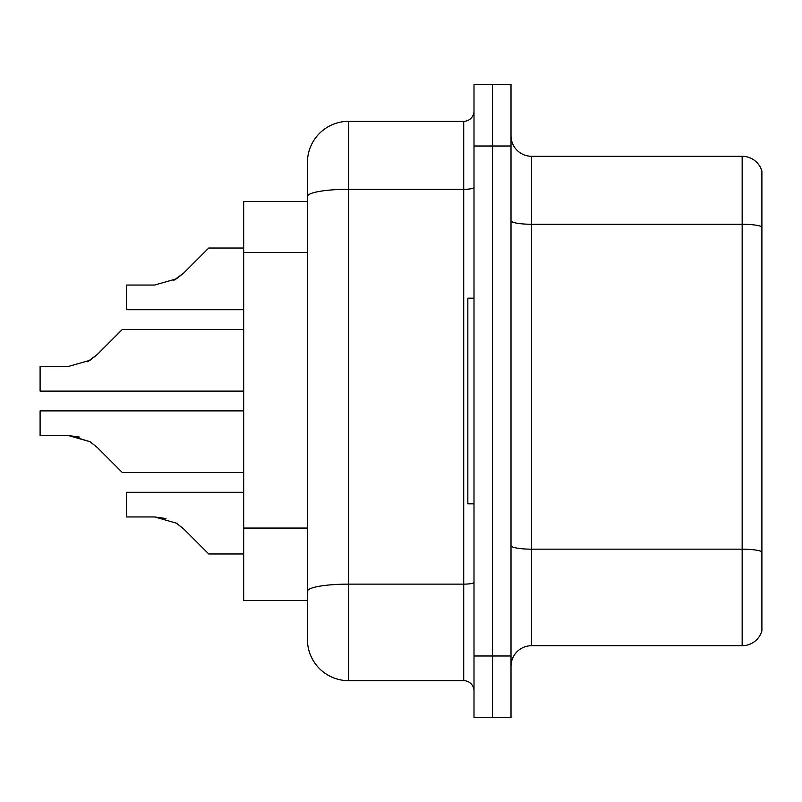 <?xml version="1.0" encoding="UTF-8"?>
<svg xmlns="http://www.w3.org/2000/svg" width="802" height="802" viewBox="0 0 802 802"><rect width="100%" height="100%" fill="white"/><g stroke="black" fill="none" stroke-linecap="round" stroke-linejoin="round"><path stroke-width="1.2" d="M307.437 201.533L243.688 201.533L243.688 600.467L307.437 600.467L307.437 639.545L307.437 162.455A41.133 41.133 0 0 1 348.559 121.333L463.716 121.333A10.286 10.286 0 0 0 474.002 111.047M511.014 666.282A20.561 20.561 0 0 1 531.586 645.71L742.161 645.71L742.161 156.29L531.586 156.29A20.561 20.561 0 0 1 511.014 135.718A20.561 20.561 0 0 0 531.586 156.29L531.586 645.71M492.508 84.31L474.002 84.31L474.002 655.996L492.508 655.996L492.508 717.69L511.014 717.69L511.014 655.996L492.508 655.996L492.508 84.31L511.014 84.31L511.014 655.996M761.9 171.097A20.561 20.561 0 0 0 742.161 156.29A20.561 20.561 0 0 1 761.9 171.097L761.9 630.903A20.561 20.561 0 0 1 742.161 645.71M474.002 655.996L474.002 717.69L492.508 717.69M348.559 121.333L348.559 680.667L463.716 680.667L463.716 121.333M307.437 616.918L307.437 598.412M474.002 187.518A10.286 1.784 0 0 1 463.716 189.302L348.559 189.302A41.133 7.138 180 0 0 307.437 196.44L307.437 162.455M474.002 690.953A10.286 10.286 0 0 0 463.716 680.667M348.559 680.667A41.133 41.133 0 0 1 307.437 639.545M243.688 410.875L40.1 410.875L40.1 435.516L68.3 435.516L40.1 435.516L68.3 435.516L40.1 435.516L68.3 435.516L40.1 435.516L68.3 435.516L40.1 435.516L68.3 435.516L40.1 435.516L68.3 435.516L40.1 435.516L68.3 435.516L40.1 435.516L68.3 435.516L40.1 435.516L68.3 435.516L40.1 435.516L68.3 435.516L90.014 441.722L97.383 447.566L122.355 472.538L243.688 472.538M79.588 437.1L68.3 435.516L90.014 441.722L97.383 447.566L90.014 441.722L97.383 447.566L90.014 441.722L97.383 447.566L90.014 441.722L97.383 447.566L90.014 441.722L97.383 447.566L90.014 441.722L97.383 447.566L90.014 441.722L97.383 447.566L90.014 441.722L97.383 447.566L90.014 441.722L97.383 447.566L90.014 441.722L97.383 447.566L90.014 441.722L69.854 435.546M243.688 329.462L122.355 329.462L97.383 354.434L87.498 361.732L90.014 360.278L68.3 366.484L40.1 366.484L40.1 391.125L243.688 391.125M97.383 354.434L87.498 361.732L97.383 354.434L87.498 361.732L97.383 354.434L87.498 361.732L97.383 354.434L87.498 361.732L97.383 354.434L87.498 361.732L97.383 354.434L87.498 361.732L97.383 354.434L87.498 361.732L97.383 354.434L87.498 361.732L97.383 354.434L87.498 361.732L97.383 354.434L90.014 360.278L97.383 354.434L90.014 360.278L68.3 366.484M208.731 248.029L243.688 248.029L208.731 248.029L183.758 273.001L176.39 278.845L154.676 285.051L126.465 285.051L126.465 309.692L243.688 309.692M183.758 273.001L176.39 278.845L183.758 273.001L176.39 278.845L154.676 285.051L176.39 278.845L154.676 285.051L176.39 278.845L154.676 285.051L176.39 278.845L154.676 285.051L176.39 278.845L154.676 285.051L176.39 278.845L154.676 285.051L176.39 278.845L154.676 285.051L176.39 278.845L154.676 285.051L176.39 278.845L154.676 285.051L176.39 278.845L183.758 273.001L173.864 280.299M243.688 492.308L126.465 492.308L126.465 516.949L154.676 516.949L126.465 516.949L154.676 516.949L126.465 516.949L154.676 516.949L126.465 516.949L154.676 516.949L126.465 516.949L154.676 516.949L126.465 516.949L154.676 516.949L126.465 516.949L154.676 516.949L126.465 516.949L154.676 516.949L126.465 516.949L154.676 516.949L126.465 516.949L154.676 516.949L176.39 523.155L183.758 528.999L208.731 553.971L243.688 553.971M176.39 523.155L183.758 528.999M474.002 298.184L467.837 298.184L467.837 503.816L474.002 503.816M126.465 516.949L154.676 516.949L165.964 518.533M307.437 252.51L243.688 252.51M307.437 528.067L243.688 528.067M761.9 226.836A20.561 3.569 180 0 0 742.161 224.259L531.586 224.259A20.561 3.569 0 0 1 511.014 220.69M761.9 551.746A20.561 3.569 180 0 0 742.161 549.169L531.586 549.169A20.561 3.569 -0 0 1 511.014 545.601M511.014 146.004L474.002 146.004M474.002 582.342A10.286 1.784 0 0 1 463.716 584.137L348.559 584.137A41.133 7.138 180 0 0 307.437 591.274"/></g></svg>
